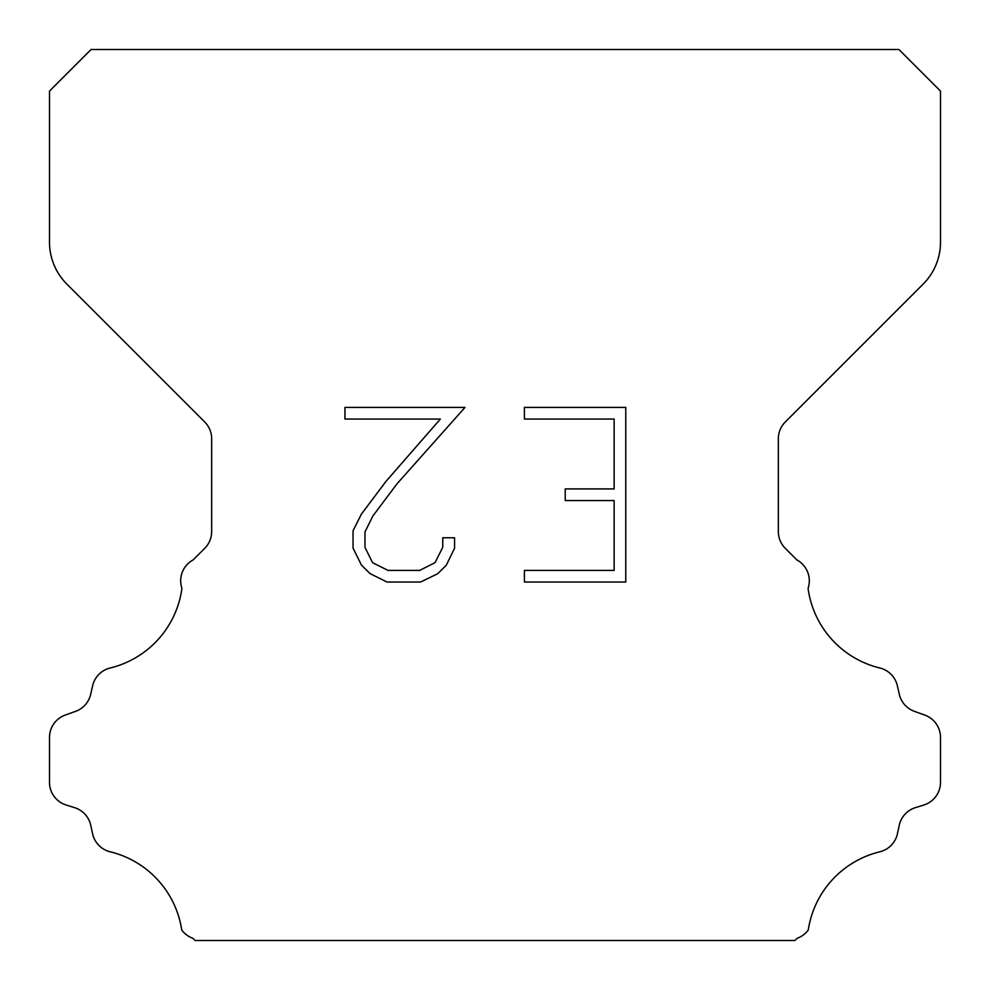 <?xml version="1.0" encoding="UTF-8"?>
<svg xmlns="http://www.w3.org/2000/svg" width="990" height="990" viewBox="0 0 990 990"><rect width="100%" height="100%" fill="white"/><g stroke="black" fill="none" stroke-linecap="round" stroke-linejoin="round"><path stroke-width="1.49" d="M614.122 570.413L614.122 500.556L565.24 500.556L565.24 488.911L614.122 488.911L614.122 419.055L524.415 419.055L524.415 407.41L625.767 407.41L625.767 582.046L524.415 582.046L524.415 570.413L614.122 570.413M454.558 537.768L454.558 548.237L446.255 565.29L437.617 573.767L420.564 582.046L387.028 582.046L370.087 573.631L361.449 565.104L353.034 548.064L353.034 530.776L361.449 514.07L386.112 481.214L440.352 419.055L344.953 419.055L344.953 407.41L465.015 407.41L397.027 483.788L372.809 516.075L364.964 532.001L364.964 547.334L372.587 562.691L388.043 570.413L419.661 570.413L435.006 562.667L442.74 547.334L442.74 537.768L454.558 537.768M91.08 49.5L898.92 49.5L940.5 91.08L940.5 242.154A59.4 59.4 0 0 1 923.101 284.155L785.293 421.963A23.76 23.76 0 0 0 778.338 438.768L778.338 531.556A23.76 23.76 0 0 0 785.293 548.349L796.851 559.894A23.76 23.76 0 0 1 808.075 588.357A95.04 95.04 0 0 0 879.825 667.99A23.76 23.76 0 0 1 897.385 685.835L899.291 694.238A23.76 23.76 0 0 0 914.401 711.34L924.796 715.089A23.76 23.76 0 0 1 940.5 737.439L940.5 782.348A23.76 23.76 0 0 1 923.794 805.031L915.416 807.642A23.76 23.76 0 0 0 899.242 825.338L897.435 833.704A23.76 23.76 0 0 1 879.813 851.796A95.04 95.04 0 0 0 808.273 930.006A23.76 23.76 0 0 1 797.111 938.297L794.908 940.5L195.092 940.5L192.889 938.297A23.76 23.76 0 0 1 181.727 930.006A95.04 95.04 0 0 0 110.187 851.796A23.76 23.76 0 0 1 92.565 833.704L90.758 825.338A23.76 23.76 0 0 0 74.584 807.642L66.206 805.031A23.76 23.76 0 0 1 49.5 782.348L49.5 737.439A23.76 23.76 0 0 1 65.204 715.089L75.599 711.34A23.76 23.76 0 0 0 90.709 694.238L92.615 685.835A23.76 23.76 0 0 1 110.175 667.99A95.04 95.04 0 0 0 181.925 588.357A23.76 23.76 0 0 1 193.149 559.894L204.707 548.349A23.76 23.76 0 0 0 211.662 531.556L211.662 438.768A23.76 23.76 0 0 0 204.707 421.963L66.899 284.155A59.4 59.4 0 0 1 49.5 242.154L49.5 91.08L91.08 49.5"/></g></svg>
